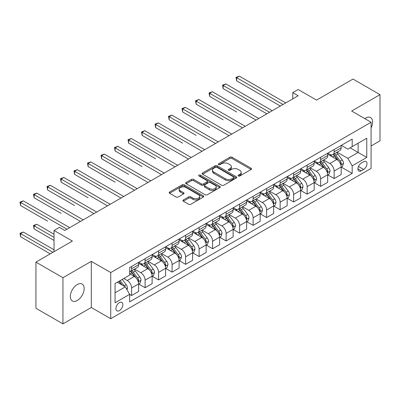 <?xml version="1.0" encoding="UTF-8"?>
<svg xmlns="http://www.w3.org/2000/svg" width="400" height="400" viewBox="0 0 400 400"><rect width="100%" height="100%" fill="white"/><g stroke="black" fill="none" stroke-linecap="round" stroke-linejoin="round"><path stroke-width="0.6" d="M238.355 175.975A1.05 0.605 0 0 0 239.835 175.975L251.105 169.47A1.5 0.865 0 0 0 251.545 168.86A1.5 0.865 0 0 0 251.105 168.245L232.015 157.225A1.5 0.865 0 0 0 229.895 157.225L218.63 163.73A1.05 0.605 0 0 0 218.325 164.16A1.05 0.605 0 0 0 218.63 164.59A1.05 0.605 0 0 0 220.115 164.59L221.575 163.745A4.8 2.77 0 0 1 228.36 163.745L229.95 164.665A4.8 2.77 0 0 1 231.355 166.625A4.8 2.77 0 0 1 229.95 168.58L228.49 169.425A1.05 0.605 0 0 0 228.185 169.855A1.05 0.605 0 0 0 228.49 170.28A1.05 0.605 0 0 0 229.975 170.28L231.435 169.44A4.8 2.77 0 0 1 238.22 169.44L239.81 170.36A4.8 2.77 0 0 1 241.215 172.315A4.8 2.77 0 0 1 239.81 174.275L238.355 175.115A1.05 0.605 0 0 0 238.045 175.545A1.05 0.605 0 0 0 238.355 175.975L238.355 175.115M77.255 300.505A9.775 5.645 120 0 0 83.64 291.89A9.775 5.645 120 0 0 82.145 284.055A9.775 5.645 120 0 0 77.255 284.54A9.775 5.645 120 0 0 70.865 293.155A9.775 5.645 120 0 0 72.365 300.99A9.775 5.645 120 0 0 77.255 300.505M371.09 127.865A9.775 5.645 120 0 0 370.575 117.53A9.775 5.645 120 0 0 365.685 118.015A9.775 5.645 120 0 0 364.775 118.61M119.385 310.61A4.89 2.825 120 0 0 122.58 306.305A4.89 2.825 120 0 0 121.83 302.385A4.89 2.825 120 0 0 119.385 302.63A4.89 2.825 120 0 0 116.19 306.935A4.89 2.825 120 0 0 116.94 310.855A4.89 2.825 120 0 0 119.385 310.61M183.345 199.955A1.5 0.865 0 0 0 182.91 200.57A1.5 0.865 0 0 0 183.345 201.18L188.7 204.275A1.5 0.865 0 0 0 190.82 204.275L203.335 197.05A1.5 0.865 0 0 0 203.775 196.435A1.5 0.865 0 0 0 203.335 195.825L184.25 184.805A1.5 0.865 0 0 0 182.125 184.805L169.615 192.03A1.5 0.865 0 0 0 169.175 192.64A1.5 0.865 0 0 0 169.615 193.255L176.085 196.99A1.5 0.865 0 0 0 178.205 196.99L183.56 193.895A1.5 0.865 0 0 0 184 193.285A1.5 0.865 0 0 0 183.56 192.67L180.35 190.82A4.01 2.315 0 0 1 179.175 189.185A4.01 2.315 0 0 1 181.655 187.045A4.01 2.315 0 0 1 186.025 187.545L198.59 194.8A4.01 2.315 0 0 1 199.765 196.435A4.01 2.315 0 0 1 197.29 198.575A4.01 2.315 0 0 1 192.915 198.075L190.82 196.865A1.5 0.865 0 0 0 188.7 196.865L183.345 199.955L183.345 201.18M371.09 145.96L380 140.81L380 94.66L352.995 79.065L316.535 100.115L298.17 89.515L292.77 92.63L298.17 95.75L64.83 230.465L59.43 227.35L54.03 230.465L54.03 251.67M62.94 277.71L62.94 323.865L91.3 307.495L91.3 261.34L62.94 277.71L35.935 262.12L72.395 241.07L54.03 230.465M91.3 261.34L110.745 272.565L371.09 122.255L371.09 168.41L110.745 318.72L110.745 272.565M380 94.66L351.645 111.03L371.09 122.255M221.68 185.235A1.5 0.865 0 0 0 223.8 185.235L236.31 178.01A1.5 0.865 0 0 0 236.75 177.4A1.5 0.865 0 0 0 236.31 176.785L217.225 165.765A1.5 0.865 0 0 0 215.105 165.765L202.59 172.99A1.5 0.865 0 0 0 202.155 173.6A1.5 0.865 0 0 0 202.59 174.215L221.68 185.235M199.355 176.2A1.05 0.605 0 0 1 200.42 176.35L200.42 175.1L219.825 186.305A1.5 0.865 0 0 1 220.26 186.915A1.5 0.865 0 0 1 219.825 187.53L207.31 194.755A1.5 0.865 0 0 1 205.19 194.755L186.105 183.735L186.105 182.51A1.5 0.865 0 0 0 185.665 183.12A1.5 0.865 0 0 0 186.105 183.735M186.105 182.51L191.46 179.42A1.5 0.865 0 0 1 193.58 179.42L201.32 183.885A1.5 0.865 0 0 0 203.44 183.885L206.995 181.835A1.5 0.865 0 0 0 207.43 181.225A1.5 0.865 0 0 0 206.995 180.61L198.935 175.96A1.05 0.605 0 0 1 198.625 175.53A1.05 0.605 0 0 1 199.275 174.97A1.05 0.605 0 0 1 200.42 175.1M62.94 323.865L35.935 308.275L35.935 262.12M363.635 161.735L361.255 163.11A4.735 2.735 120 0 0 358.165 167.28A4.735 2.735 120 0 0 358.89 171.075A4.735 2.735 120 0 0 361.255 170.845L363.635 169.47A4.735 2.735 120 0 0 366.73 165.295A4.735 2.735 120 0 0 366 161.5A4.735 2.735 120 0 0 363.635 161.735M341.325 145.365L347.86 149.14L352.185 146.645L352.185 139.095L129.645 267.575L129.645 275.125L115.065 283.545L115.065 302.755L129.645 294.335L129.645 301.88L352.185 173.4L352.185 165.855L347.86 158.37L337.12 152.165M352.185 146.645L366.765 138.225L366.765 157.435L352.185 165.855M91.3 307.495L110.745 318.72M292.77 92.63L292.77 98.87M350.13 147.83L358.125 152.445L358.125 143.215L366.765 138.225M347.86 158.37L358.125 152.445L366.765 157.435M115.065 292.775L125.325 286.85L117.33 282.235M129.645 294.395L131.59 295.52L131.59 287.97A6.11 3.53 -120 0 0 127.27 280.485L123.815 278.49M131.59 295.52L138.615 291.465L138.615 283.915A6.11 3.53 -120 0 0 134.295 276.435L129.645 273.75M138.775 284.075L145.095 287.72L145.095 280.175A6.11 3.53 -120 0 0 140.775 272.69L134.57 269.11M145.095 287.72L152.115 283.67L152.115 276.12A6.11 3.53 -120 0 0 147.795 268.635L138.615 263.335M152.28 276.275L158.6 279.925L158.6 272.38A6.11 3.53 -120 0 0 154.28 264.895L148.075 261.315M158.6 279.925L165.62 275.87L165.62 268.325A6.11 3.53 -120 0 0 161.3 260.84L152.115 255.54M165.78 268.48L172.1 272.13L172.1 264.585A6.11 3.53 -120 0 0 167.78 257.1L161.575 253.515M172.1 272.13L179.125 268.075L179.125 260.53A6.11 3.53 -120 0 0 174.805 253.045L165.62 247.745M179.285 260.685L185.605 264.335L185.605 256.785A6.11 3.53 -120 0 0 181.285 249.305L175.08 245.72M185.605 264.335L192.625 260.28L192.625 252.735A6.11 3.53 -120 0 0 188.305 245.25L179.125 239.945M192.79 252.89L199.11 256.54L199.11 248.99A6.11 3.53 -120 0 0 194.79 241.505L188.585 237.925M199.11 256.54L206.13 252.485L206.13 244.935A6.11 3.53 -120 0 0 201.81 237.455L192.625 232.15M206.295 245.095L212.61 248.74L212.61 241.195A6.11 3.53 -120 0 0 208.29 233.71L202.085 230.13M212.61 248.74L219.635 244.685L219.635 237.14A6.11 3.53 -120 0 0 215.315 229.655L206.13 224.355M219.795 237.295L226.115 240.945L226.115 233.4A6.11 3.53 -120 0 0 221.795 225.915L215.59 222.33M226.115 240.945L233.135 236.89L233.135 229.345A6.11 3.53 -120 0 0 228.815 221.86L219.635 216.56M233.3 229.5L239.62 233.15L239.62 225.6A6.11 3.53 -120 0 0 235.3 218.12L229.095 214.535M239.62 233.15L246.64 229.095L246.64 221.55A6.11 3.53 -120 0 0 242.32 214.065L233.135 208.765M246.805 221.705L253.12 225.355L253.12 217.805A6.11 3.53 -120 0 0 248.8 210.32L242.595 206.74M253.12 225.355L260.145 221.3L260.145 213.75A6.11 3.53 -120 0 0 255.825 206.27L246.64 200.965M260.305 213.91L266.625 217.555L266.625 210.01A6.11 3.53 -120 0 0 262.305 202.525L256.1 198.945M266.625 217.555L273.645 213.505L273.645 205.955A6.11 3.53 -120 0 0 269.325 198.47L260.145 193.17M273.81 206.11L280.13 209.76L280.13 202.215A6.11 3.53 -120 0 0 275.81 194.73L269.605 191.15M280.13 209.76L287.15 205.705L287.15 198.16A6.11 3.53 -120 0 0 282.83 190.675L273.645 185.375M287.315 198.315L293.63 201.965L293.63 194.42A6.11 3.53 -120 0 0 289.31 186.935L283.105 183.35M293.63 201.965L300.655 197.91L300.655 190.365A6.11 3.53 -120 0 0 296.335 182.88L287.15 177.58M300.815 190.52L307.135 194.17L307.135 186.62A6.11 3.53 -120 0 0 302.815 179.14L296.61 175.555M307.135 194.17L314.16 190.115L314.16 182.57A6.11 3.53 -120 0 0 309.835 175.085L300.655 169.78M314.32 182.725L320.64 186.375L320.64 178.825A6.11 3.53 -120 0 0 316.32 171.34L310.115 167.76M320.64 186.375L327.66 182.32L327.66 174.77A6.11 3.53 -120 0 0 323.34 167.29L314.16 161.985M327.825 174.93L334.145 178.575L334.145 171.03A6.11 3.53 -120 0 0 329.82 163.545L323.615 159.965M334.145 178.575L341.165 174.525L341.165 166.975A6.11 3.53 -120 0 0 336.845 159.49L327.66 154.19M327.825 153.16L329.82 154.315A6.11 3.53 -120 0 0 332.875 154.615A6.11 3.53 -120 0 0 334.145 151.82L334.145 149.51M314.32 160.955L316.32 162.11A6.11 3.53 -120 0 0 319.375 162.415A6.11 3.53 -120 0 0 320.64 159.615L320.64 157.31M300.815 168.755L302.815 169.905A6.11 3.53 -120 0 0 305.87 170.21A6.11 3.53 -120 0 0 307.135 167.41L307.135 165.105M287.315 176.55L289.31 177.705A6.11 3.53 -120 0 0 292.365 178.005A6.11 3.53 -120 0 0 293.63 175.21L293.63 172.9M273.81 184.345L275.81 185.5A6.11 3.53 -120 0 0 278.865 185.8A6.11 3.53 -120 0 0 280.13 183.005L280.13 180.695M260.305 192.14L262.305 193.295A6.11 3.53 -120 0 0 265.36 193.6A6.11 3.53 -120 0 0 266.625 190.8L266.625 188.495M246.805 199.935L248.8 201.09A6.11 3.53 -120 0 0 251.855 201.395A6.11 3.53 -120 0 0 253.12 198.595L253.12 196.29M233.3 207.735L235.3 208.885A6.11 3.53 -120 0 0 238.355 209.19A6.11 3.53 -120 0 0 239.62 206.395L239.62 204.085M219.795 215.53L221.795 216.685A6.11 3.53 -120 0 0 224.85 216.985A6.11 3.53 -120 0 0 226.115 214.19L226.115 211.88M206.29 223.325L208.29 224.48A6.11 3.53 -120 0 0 211.345 224.78A6.11 3.53 -120 0 0 212.61 221.985L212.61 219.675M192.79 231.12L194.79 232.275A6.11 3.53 -120 0 0 197.845 232.58A6.11 3.53 -120 0 0 199.11 229.78L199.11 227.475M179.285 238.92L181.285 240.07A6.11 3.53 -120 0 0 184.34 240.375A6.11 3.53 -120 0 0 185.605 237.575L185.605 235.27M165.78 246.715L167.78 247.87A6.11 3.53 -120 0 0 170.835 248.17A6.11 3.53 -120 0 0 172.1 245.375L172.1 243.065M152.28 254.51L154.28 255.665A6.11 3.53 -120 0 0 157.335 255.965A6.11 3.53 -120 0 0 158.6 253.17L158.6 250.86M138.775 262.305L140.775 263.46A6.11 3.53 -120 0 0 143.83 263.765A6.11 3.53 -120 0 0 145.095 260.965L145.095 258.66M341.325 167.13L352.185 173.4M332.875 154.615L339.9 150.565A6.11 3.53 -120 0 0 341.165 147.765L341.165 145.46M319.375 162.415L326.395 158.36A6.11 3.53 -120 0 0 327.66 155.56L327.66 153.255M305.87 170.21L312.89 166.155A6.11 3.53 -120 0 0 314.16 163.36L314.16 161.05M292.365 178.005L299.39 173.95A6.11 3.53 -120 0 0 300.655 171.155L300.655 168.845M278.865 185.8L285.885 181.75A6.11 3.53 -120 0 0 287.15 178.95L287.15 176.645M265.36 193.6L272.38 189.545A6.11 3.53 -120 0 0 273.645 186.745L273.645 184.44M251.855 201.395L258.88 197.34A6.11 3.53 -120 0 0 260.145 194.545L260.145 192.235M238.355 209.19L245.375 205.135A6.11 3.53 -120 0 0 246.64 202.34L246.64 200.03M224.85 216.985L231.87 212.93A6.11 3.53 -120 0 0 233.135 210.135L233.135 207.825M211.345 224.78L218.37 220.73A6.11 3.53 -120 0 0 219.635 217.93L219.635 215.625M197.845 232.58L204.865 228.525A6.11 3.53 -120 0 0 206.13 225.725L206.13 223.42M184.34 240.375L191.36 236.32A6.11 3.53 -120 0 0 192.625 233.525L192.625 231.215M170.835 248.17L177.86 244.115A6.11 3.53 -120 0 0 179.125 241.32L179.125 239.01M157.335 255.965L164.355 251.915A6.11 3.53 -120 0 0 165.62 249.115L165.62 246.81M143.83 263.765L150.85 259.71A6.11 3.53 -120 0 0 152.115 256.91L152.115 254.605M129.645 271.805A6.11 3.53 -120 0 0 130.325 271.56L137.35 267.505A6.11 3.53 -120 0 0 138.615 264.705L138.615 262.4M130.325 271.56A6.11 3.53 -120 0 0 131.59 268.76L131.59 266.455M125.325 286.85L129.645 294.335M238.77 176.125L239.81 175.525A4.8 2.77 0 0 0 241.215 173.565L241.215 172.315M231.355 166.625L231.355 167.87A4.8 2.77 0 0 1 229.95 169.83L228.91 170.43M251.085 169.48L232.015 158.475A1.5 0.865 0 0 0 229.895 158.475L219.05 164.735M236.29 178.02L217.225 167.015A1.5 0.865 0 0 0 215.105 167.015L202.61 174.225L202.59 172.99M233.66 177.825A1.05 0.605 0 0 0 233.97 177.4A1.05 0.605 0 0 0 233.66 176.97L216.905 167.295A1.05 0.605 0 0 0 215.425 167.295L213.885 168.185A4.8 2.77 0 0 0 212.48 170.145A4.8 2.77 0 0 0 213.885 172.1L225.335 178.715A4.8 2.77 0 0 0 232.125 178.715L233.66 177.825L233.66 179.075A1.05 0.605 0 0 0 233.97 178.645L233.97 177.4M212.48 170.145L212.48 171.39A4.8 2.77 0 0 0 213.885 173.35L213.885 172.1M233.66 179.075L232.125 179.96A4.8 2.77 0 0 1 225.335 179.96L213.885 173.35M186.125 183.745L191.46 180.665L191.46 179.42M207.43 181.225L207.43 182.47A1.5 0.865 0 0 1 206.995 183.085L203.44 185.135A1.5 0.865 0 0 1 201.32 185.135L193.58 180.665A1.5 0.865 0 0 0 191.46 180.665M200.42 176.35L219.805 187.54M209.35 188.525A4.01 2.315 0 0 0 213.725 189.025A4.01 2.315 0 0 0 216.2 186.885A4.01 2.315 0 0 0 215.025 185.25L210.6 182.695A1.5 0.865 0 0 0 208.475 182.695L204.925 184.745A1.5 0.865 0 0 0 204.485 185.355A1.5 0.865 0 0 0 204.925 185.97L209.35 188.525L209.35 189.77A4.01 2.315 0 0 0 213.725 190.275A4.01 2.315 0 0 0 216.2 188.135L216.2 186.885M204.485 185.355L204.485 186.605A1.5 0.865 0 0 0 204.925 187.215L204.925 185.97M209.35 189.77L204.925 187.215M199.765 196.435L199.765 197.685A4.01 2.315 0 0 1 197.29 199.825A4.01 2.315 0 0 1 192.915 199.32L190.82 198.115A1.5 0.865 0 0 0 188.7 198.115L183.365 201.195M179.175 189.185L179.175 190.43A4.01 2.315 0 0 0 180.35 192.07L180.35 190.82M183.56 192.67L183.56 193.895L180.35 192.07M203.335 195.825L203.335 197.05L184.25 186.055A1.5 0.865 0 0 0 182.125 186.055L169.635 193.265M341.165 167.225L342.46 166.475L343.54 163.36A4.05 2.335 -120 0 0 342.25 159.91L337.835 154.02A11.685 6.75 -120 0 0 336.56 152.49M332.17 156.795A11.685 6.75 -120 0 0 329.775 154.29M340.795 164.745L341.355 163.53A4.05 2.335 -120 0 0 340.195 161.095L335.78 155.205A11.685 6.75 -120 0 0 334.505 153.675M333.42 154.305A9.7 5.6 60 0 1 335.01 156.115L338.745 161.1M236.65 112L209.64 96.405L209.64 93.285L212.34 91.725L258.74 118.515M333.21 154.425A11.685 6.75 60 0 1 334.485 155.95L337.42 159.87M283.045 104.48L236.65 77.695L239.35 76.135L285.745 102.925M280.345 106.04L236.65 80.815L236.65 77.695L236.055 77.35L239.35 76.135M236.65 80.815L236.055 77.35M327.66 175.02L328.955 174.275L330.035 171.155A4.05 2.335 -120 0 0 328.745 167.705L324.33 161.815A11.685 6.75 -120 0 0 323.055 160.285M318.665 164.59A11.685 6.75 -120 0 0 316.275 162.085M327.29 172.54L327.85 171.325A4.05 2.335 -120 0 0 326.695 168.89L322.28 163A11.685 6.75 -120 0 0 321.005 161.47M319.915 162.1A9.7 5.6 60 0 1 321.51 163.91L325.245 168.895M223.145 119.795L196.14 104.2L196.14 101.085L198.84 99.525L245.235 126.31M319.705 162.22A11.685 6.75 60 0 1 320.98 163.75L323.915 167.665M314.16 182.82L315.455 182.07L316.535 178.95A4.05 2.335 -120 0 0 315.24 175.505L310.83 169.61A11.685 6.75 -120 0 0 309.555 168.085M305.165 172.385A11.685 6.75 -120 0 0 302.77 169.88M313.79 180.34L314.35 179.125A4.05 2.335 -120 0 0 313.19 176.69L308.775 170.795A11.685 6.75 -120 0 0 307.5 169.27M306.415 169.895A9.7 5.6 60 0 1 308.005 171.705L311.74 176.695M209.64 127.59L182.635 111.995L182.635 108.88L185.335 107.32L231.735 134.105M306.205 170.015A11.685 6.75 60 0 1 307.48 171.545L310.415 175.46M300.655 190.615L301.95 189.865L303.03 186.745A4.05 2.335 -120 0 0 301.74 183.3L297.325 177.405A11.685 6.75 -120 0 0 296.05 175.88M291.66 180.18A11.685 6.75 -120 0 0 289.265 177.675M300.285 188.135L300.845 186.92A4.05 2.335 -120 0 0 299.685 184.485L295.27 178.59A11.685 6.75 -120 0 0 293.995 177.065M292.91 177.695A9.7 5.6 60 0 1 294.5 179.505L298.235 184.49M196.14 135.385L169.13 119.795L169.13 116.675L171.83 115.115L218.23 141.905M292.7 177.815A11.685 6.75 60 0 1 293.975 179.34L296.91 183.26M269.54 112.28L223.145 85.49L225.845 83.93L272.245 110.72M266.84 113.835L223.145 88.61L223.145 85.49L222.55 85.15L225.845 83.93M223.145 88.61L222.55 85.15M256.04 120.075L209.045 92.945L212.34 91.725M209.64 96.405L209.045 92.945M242.535 127.87L195.545 100.74L198.84 99.525M196.14 104.2L195.545 100.74M287.15 198.41L288.445 197.66L289.525 194.545A4.05 2.335 -120 0 0 288.235 191.095L283.82 185.205A11.685 6.75 -120 0 0 282.545 183.675M278.155 187.98A11.685 6.75 -120 0 0 275.765 185.475M286.78 195.93L287.34 194.715A4.05 2.335 -120 0 0 286.18 192.28L281.77 186.39A11.685 6.75 -120 0 0 280.495 184.86M279.405 185.49A9.7 5.6 60 0 1 281 187.3L284.735 192.285M182.635 143.18L155.63 127.59L155.63 124.47L158.33 122.91L204.725 149.7M279.195 185.61A11.685 6.75 60 0 1 280.47 187.135L283.405 191.055M229.03 135.665L182.04 108.535L185.335 107.32M182.635 111.995L182.04 108.535M273.645 206.205L274.945 205.455L276.025 202.34A4.05 2.335 -120 0 0 274.73 198.89L270.32 193A11.685 6.75 -120 0 0 269.04 191.47M264.655 195.775A11.685 6.75 -120 0 0 262.26 193.27M273.28 203.725L273.84 202.51A4.05 2.335 -120 0 0 272.68 200.075L268.265 194.185A11.685 6.75 -120 0 0 266.99 192.655M265.9 193.285A9.7 5.6 60 0 1 267.495 195.095L271.23 200.08M169.13 150.98L142.125 135.385L142.125 132.265L144.825 130.71L191.225 157.495M265.695 193.405A11.685 6.75 60 0 1 266.97 194.935L269.905 198.85M260.145 214L261.44 213.255L262.52 210.135A4.05 2.335 -120 0 0 261.23 206.685L256.815 200.795A11.685 6.75 -120 0 0 255.54 199.27M251.15 203.57A11.685 6.75 -120 0 0 248.755 201.065M259.775 211.52L260.335 210.305A4.05 2.335 -120 0 0 259.175 207.87L254.76 201.98A11.685 6.75 -120 0 0 253.485 200.455M252.4 201.08A9.7 5.6 60 0 1 253.99 202.89L257.725 207.88M155.63 158.775L128.62 143.18L128.62 140.065L131.32 138.505L177.72 165.29M252.19 201.2A11.685 6.75 60 0 1 253.465 202.73L256.4 206.645M246.64 221.8L247.935 221.05L249.015 217.93A4.05 2.335 -120 0 0 247.725 214.485L243.31 208.59A11.685 6.75 -120 0 0 242.035 207.065M237.645 211.365A11.685 6.75 -120 0 0 235.255 208.86M246.27 219.32L246.83 218.105A4.05 2.335 -120 0 0 245.67 215.67L241.26 209.775A11.685 6.75 -120 0 0 239.985 208.25M238.895 208.875A9.7 5.6 60 0 1 240.49 210.685L244.225 215.675M142.125 166.57L115.12 150.98L115.12 147.86L117.82 146.3L164.215 173.09M238.685 209A11.685 6.75 60 0 1 239.96 210.525L242.895 214.44M233.135 229.595L234.435 228.845L235.515 225.725A4.05 2.335 -120 0 0 234.22 222.28L229.81 216.385A11.685 6.75 -120 0 0 228.53 214.86M224.14 219.16A11.685 6.75 -120 0 0 221.75 216.66M232.77 227.115L233.33 225.9A4.05 2.335 -120 0 0 232.17 223.465L227.755 217.57A11.685 6.75 -120 0 0 226.48 216.045M225.39 216.675A9.7 5.6 60 0 1 226.985 218.485L230.72 223.47M128.62 174.365L101.615 158.775L101.615 155.655L104.315 154.095L150.715 180.885M225.185 216.795A11.685 6.75 60 0 1 226.46 218.32L229.395 222.24M219.635 237.39L220.93 236.64L222.01 233.525A4.05 2.335 -120 0 0 220.72 230.075L216.305 224.185A11.685 6.75 -120 0 0 215.03 222.655M210.64 226.96A11.685 6.75 -120 0 0 208.245 224.455M219.265 234.91L219.825 233.695A4.05 2.335 -120 0 0 218.665 231.26L214.25 225.37A11.685 6.75 -120 0 0 212.975 223.84M211.89 224.47A9.7 5.6 60 0 1 213.48 226.28L217.215 231.265M115.12 182.165L88.11 166.57L88.11 163.45L90.81 161.89L137.21 188.68M211.68 224.59A11.685 6.75 60 0 1 212.955 226.115L215.89 230.035M215.53 143.46L168.535 116.33L171.83 115.115M169.13 119.795L168.535 116.33M202.025 151.26L155.035 124.13L158.33 122.91M155.63 127.59L155.035 124.13M188.52 159.055L141.53 131.925L144.825 130.71M142.125 135.385L141.53 131.925M175.02 166.85L128.025 139.72L131.32 138.505M128.62 143.18L128.025 139.72M161.515 174.645L114.525 147.515L117.82 146.3M115.12 150.98L114.525 147.515M206.13 245.185L207.425 244.44L208.505 241.32A4.05 2.335 -120 0 0 207.215 237.87L202.8 231.98A11.685 6.75 -120 0 0 201.525 230.45M197.135 234.755A11.685 6.75 -120 0 0 194.745 232.25M205.76 242.705L206.32 241.49A4.05 2.335 -120 0 0 205.16 239.055L200.75 233.165A11.685 6.75 -120 0 0 199.475 231.635M198.385 232.265A9.7 5.6 60 0 1 199.98 234.075L203.715 239.06M101.615 189.96L74.61 174.365L74.61 171.25L77.31 169.69L123.705 196.475M198.175 232.385A11.685 6.75 60 0 1 199.45 233.915L202.385 237.83M148.01 182.445L101.02 155.31L104.315 154.095M101.615 158.775L101.02 155.31M192.625 252.98L193.925 252.235L195.005 249.115A4.05 2.335 -120 0 0 193.71 245.67L189.295 239.775A11.685 6.75 -120 0 0 188.02 238.25M183.63 242.55A11.685 6.75 -120 0 0 181.24 240.045M192.26 250.505L192.82 249.29A4.05 2.335 -120 0 0 191.66 246.855L187.245 240.96A11.685 6.75 -120 0 0 185.97 239.435M184.88 240.06A9.7 5.6 60 0 1 186.475 241.87L190.21 246.86M88.11 197.755L61.105 182.16L61.105 179.045L63.805 177.485L110.2 204.27M184.675 240.18A11.685 6.75 60 0 1 185.95 241.71L188.885 245.625M134.51 190.24L87.515 163.11L90.81 161.89M88.11 166.57L87.515 163.11M179.125 260.78L180.42 260.03L181.5 256.91A4.05 2.335 -120 0 0 180.21 253.465L175.795 247.57A11.685 6.75 -120 0 0 174.52 246.045M170.13 250.345A11.685 6.75 -120 0 0 167.735 247.84M178.755 258.3L179.315 257.085A4.05 2.335 -120 0 0 178.155 254.65L173.74 248.755A11.685 6.75 -120 0 0 172.465 247.23M171.38 247.855A9.7 5.6 60 0 1 172.97 249.67L176.705 254.655M74.61 205.55L47.6 189.96L47.6 186.84L50.3 185.28L96.7 212.07M171.17 247.98A11.685 6.75 60 0 1 172.445 249.505L175.38 253.42M121.005 198.035L74.015 170.905L77.31 169.69M74.61 174.365L74.015 170.905M165.62 268.575L166.915 267.825L167.995 264.705A4.05 2.335 -120 0 0 166.705 261.26L162.29 255.37A11.685 6.75 -120 0 0 161.015 253.84M156.625 258.14A11.685 6.75 -120 0 0 154.235 255.64M165.25 266.095L165.81 264.88A4.05 2.335 -120 0 0 164.65 262.445L160.24 256.555A11.685 6.75 -120 0 0 158.965 255.025M157.875 255.655A9.7 5.6 60 0 1 159.47 257.465L163.205 262.45M61.105 213.345L34.1 197.755L34.1 194.635L36.8 193.075L83.195 219.865M157.665 255.775A11.685 6.75 60 0 1 158.94 257.3L161.875 261.22M107.5 205.83L60.51 178.7L63.805 177.485M61.105 182.16L60.51 178.7M152.115 276.37L153.415 275.62L154.495 272.505A4.05 2.335 -120 0 0 153.2 269.055L148.785 263.165A11.685 6.75 -120 0 0 147.51 261.635M143.12 265.94A11.685 6.75 -120 0 0 140.73 263.435M151.75 273.89L152.31 272.675A4.05 2.335 -120 0 0 151.15 270.24L146.735 264.35A11.685 6.75 -120 0 0 145.46 262.82M144.37 263.45A9.7 5.6 60 0 1 145.965 265.26L149.7 270.245M47.6 221.145L20.595 205.55L20.595 202.43L23.295 200.875L69.69 227.66M144.165 263.57A11.685 6.75 60 0 1 145.44 265.095L148.375 269.015M94 213.625L47.005 186.495L50.3 185.28M47.6 189.96L47.005 186.495M138.615 284.165L139.91 283.42L140.99 280.3A4.05 2.335 -120 0 0 139.7 276.85L135.285 270.96A11.685 6.75 -120 0 0 134.01 269.435M138.245 281.685L138.805 280.47A4.05 2.335 -120 0 0 137.645 278.035L133.23 272.145A11.685 6.75 -120 0 0 131.955 270.62M130.87 271.245A9.7 5.6 60 0 1 132.46 273.055L136.195 278.045M54.03 234.21L36.8 224.26L34.1 225.82L34.1 228.94L54.03 240.445M130.66 271.365A11.685 6.75 60 0 1 131.935 272.895L134.87 276.81M34.1 228.94L33.505 225.48L54.03 237.33M33.505 225.48L36.8 224.26M80.495 221.425L33.505 194.295L36.8 193.075M34.1 197.755L33.505 194.295M126.945 289.655L127.485 288.095A4.05 2.335 -120 0 0 126.195 284.65L122.255 279.39M54.03 249.8L23.295 232.06L20.595 233.615L20.595 236.735L50.245 253.855M124.51 286.375A4.05 2.335 -120 0 0 124.14 285.835L120.205 280.575M119.19 281.16L122.02 284.94M118.905 281.325L121.305 284.53M20.595 236.735L20 233.275L52.95 252.295M20 233.275L23.295 232.06M66.99 229.22L20 202.09L23.295 200.875M20.595 205.55L20 202.09M127.27 280.485L134.295 276.435M140.775 272.69L147.795 268.635M154.28 264.895L161.3 260.84M167.78 257.1L174.805 253.045M181.285 249.305L188.305 245.25M194.79 241.505L201.81 237.455M208.29 233.71L215.315 229.655M221.795 225.915L228.815 221.86M235.3 218.12L242.32 214.065M248.8 210.32L255.825 206.27M262.305 202.525L269.325 198.47M275.81 194.73L282.83 190.675M289.31 186.935L296.335 182.88M302.815 179.14L309.835 175.085M316.32 171.34L323.34 167.29M329.82 163.545L336.845 159.49M334.145 151.82L341.165 147.765M334.145 171.03L341.165 166.975M320.64 178.825L327.66 174.77M320.64 159.615L327.66 155.56M307.135 186.62L314.16 182.57M307.135 167.41L314.16 163.36M293.63 194.42L300.655 190.365M293.63 175.21L300.655 171.155M280.13 202.215L287.15 198.16M280.13 183.005L287.15 178.95M266.625 210.01L273.645 205.955M266.625 190.8L273.645 186.745M253.12 217.805L260.145 213.75M253.12 198.595L260.145 194.545M239.62 225.6L246.64 221.55M239.62 206.395L246.64 202.34M226.115 233.4L233.135 229.345M226.115 214.19L233.135 210.135M212.61 241.195L219.635 237.14M212.61 221.985L219.635 217.93M199.11 248.99L206.13 244.935M199.11 229.78L206.13 225.725M185.605 256.785L192.625 252.735M185.605 237.575L192.625 233.525M172.1 264.585L179.125 260.53M172.1 245.375L179.125 241.32M158.6 272.38L165.62 268.325M158.6 253.17L165.62 249.115M145.095 280.175L152.115 276.12M145.095 260.965L152.115 256.91M131.59 287.97L138.615 283.915M131.59 268.76L138.615 264.705M358.455 166.48L363.635 169.47M357.91 168.91L361.255 170.845M239.81 175.525L239.81 174.275M228.49 170.28L228.49 169.425M229.95 169.83L229.95 168.58M218.63 164.59L218.63 163.73M229.895 158.475L229.895 157.225M232.015 158.475L232.015 157.225M251.105 169.47L251.105 168.245M215.105 167.015L215.105 165.765M217.225 167.015L217.225 165.765M236.31 178.01L236.31 176.785M225.335 179.96L225.335 178.715M232.125 179.96L232.125 178.715M193.58 180.665L193.58 179.42M201.32 185.135L201.32 183.885M203.44 185.135L203.44 183.885M206.995 183.085L206.995 181.835M219.825 187.53L219.825 186.305M188.7 198.115L188.7 196.865M190.82 198.115L190.82 196.865M192.915 199.32L192.915 198.075M169.615 193.255L169.615 192.03M182.125 186.055L182.125 184.805M184.25 186.055L184.25 184.805M340.86 164.97L343.515 163.435M335.78 155.205L337.835 154.02M332.6 157.04L334.485 155.95M340.195 161.095L342.25 159.91M339.875 162.675L341.355 163.53M327.36 172.765L330.01 171.235M322.28 163L324.33 161.815M319.095 164.835L320.98 163.75M326.695 168.89L328.745 167.705M326.37 170.475L327.85 171.325M313.855 180.56L316.505 179.03M308.775 170.795L310.83 169.61M305.59 172.635L307.48 171.545M313.19 176.69L315.24 175.505M312.87 178.27L314.35 179.125M300.35 188.355L303.005 186.825M295.27 178.59L297.325 177.405M292.09 180.43L293.975 179.34M299.685 184.485L301.74 183.3M299.365 186.065L300.845 186.92M286.85 196.15L289.5 194.62M281.77 186.39L283.82 185.205M278.585 188.225L280.47 187.135M286.18 192.28L288.235 191.095M285.86 193.86L287.34 194.715M273.345 203.95L275.995 202.415M268.265 194.185L270.32 193M265.08 196.02L266.97 194.935M272.68 200.075L274.73 198.89M272.36 201.655L273.84 202.51M259.84 211.745L262.495 210.215M254.76 201.98L256.815 200.795M251.58 203.82L253.465 202.73M259.175 207.87L261.23 206.685M258.855 209.455L260.335 210.305M246.34 219.54L248.99 218.01M241.26 209.775L243.31 208.59M238.075 211.615L239.96 210.525M245.67 215.67L247.725 214.485M245.35 217.25L246.83 218.105M232.835 227.335L235.485 225.805M227.755 217.57L229.81 216.385M224.57 219.41L226.46 218.32M232.17 223.465L234.22 222.28M231.85 225.045L233.33 225.9M219.33 235.13L221.985 233.6M214.25 225.37L216.305 224.185M211.07 227.205L212.955 226.115M218.665 231.26L220.72 230.075M218.345 232.84L219.825 233.695M205.83 242.93L208.48 241.395M200.75 233.165L202.8 231.98M197.565 235L199.45 233.915M205.16 239.055L207.215 237.87M204.84 240.64L206.32 241.49M192.325 250.725L194.975 249.195M187.245 240.96L189.295 239.775M184.06 242.8L185.95 241.71M191.66 246.855L193.71 245.67M191.34 248.435L192.82 249.29M178.82 258.52L181.475 256.99M173.74 248.755L175.795 247.57M170.56 250.595L172.445 249.505M178.155 254.65L180.21 253.465M177.835 256.23L179.315 257.085M165.32 266.315L167.97 264.785M160.24 256.555L162.29 255.37M157.055 258.39L158.94 257.3M164.65 262.445L166.705 261.26M164.33 264.025L165.81 264.88M151.815 274.115L154.465 272.58M146.735 264.35L148.785 263.165M143.55 266.185L145.44 265.095M151.15 270.24L153.2 269.055M150.83 271.82L152.31 272.675M138.31 281.91L140.965 280.38M133.23 272.145L135.285 270.96M130.05 273.985L131.935 272.895M137.645 278.035L139.7 276.85M137.325 279.62L138.805 280.47M126.435 288.765L127.46 288.175M124.14 285.835L126.195 284.65"/></g></svg>
